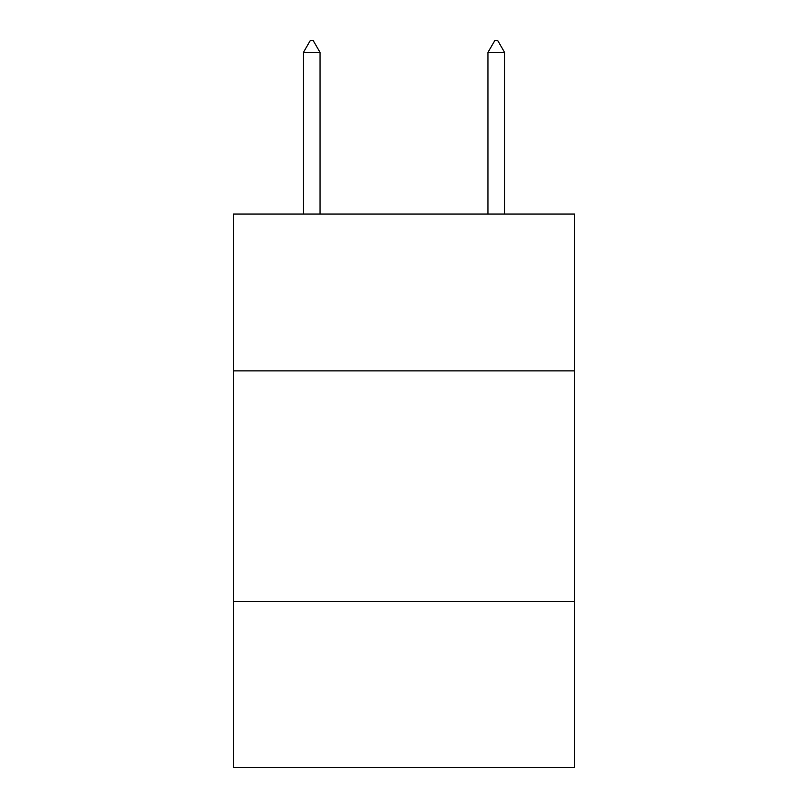 <?xml version="1.0" encoding="UTF-8"?>
<svg xmlns="http://www.w3.org/2000/svg" width="808" height="808" viewBox="0 0 808 808"><rect width="100%" height="100%" fill="white"/><g stroke="black" fill="none" stroke-linecap="round" stroke-linejoin="round"><path stroke-width="1.21" d="M233.32 370.882L574.68 370.882L574.68 214.039L233.32 214.039L233.32 767.6L574.68 767.6L574.68 601.526L233.32 601.526M574.68 601.526L574.68 370.882M320.039 52.399L313.12 40.4L310.353 40.4L303.434 52.399L320.039 52.399L320.039 214.039M303.434 52.399L303.434 214.039M494.88 40.4L497.647 40.4L504.566 52.399L487.961 52.399L494.88 40.4M504.566 214.039L504.566 52.399M487.961 214.039L487.961 52.399"/></g></svg>
